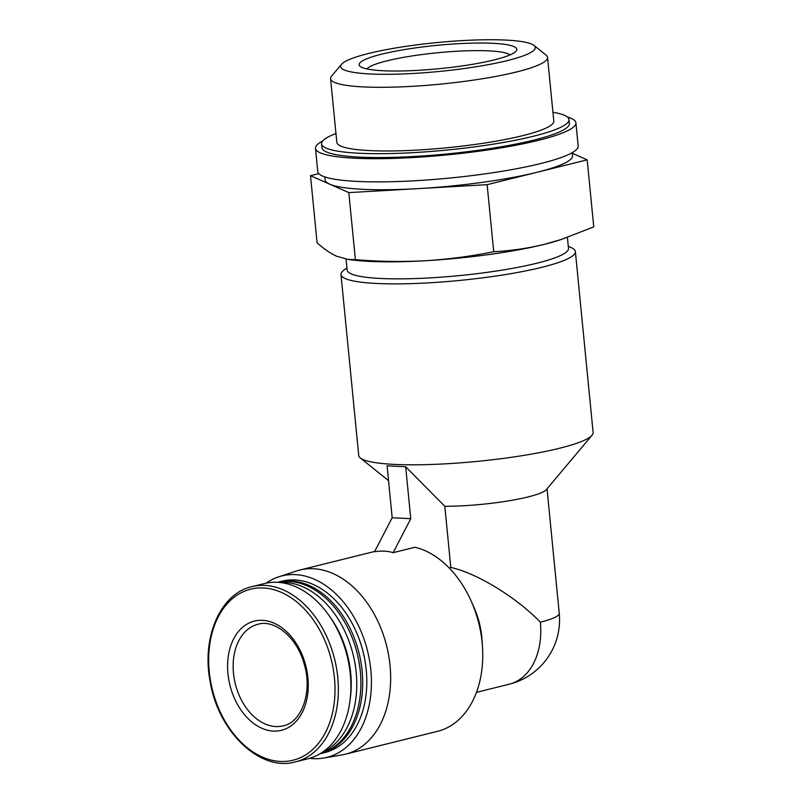 <?xml version="1.0" encoding="UTF-8"?>
<svg xmlns="http://www.w3.org/2000/svg" width="802" height="802" viewBox="0 0 802 802"><rect width="100%" height="100%" fill="white"/><g stroke="black" fill="none" stroke-linecap="round" stroke-linejoin="round"><path stroke-width="1.2" d="M572.317 153.272L587.184 159.839L593.751 226.876L561.49 239.407L544.237 244.369A124.3 18.406 -5.6 0 0 559.505 240.069A124.3 18.406 -5.6 0 0 561.23 239.497M348.118 259.437L354.334 260.179A124.3 18.406 -5.6 0 0 425.05 260.75A124.3 18.406 -5.6 0 0 544.237 244.369C527.546 248.389 510.714 250.836 493.721 251.718C470.985 256.309 448.097 259.317 425.05 260.75C401.982 261.963 378.765 261.592 355.386 259.647L348.118 259.427L336.73 256.269C330.334 253.342 323.787 248.841 317.081 242.755L310.504 175.708L318.815 173.643M449.1 567.866L450.804 567.445L444.809 506.283L405.672 466.764L387.085 465.822L392.178 517.741L374.544 551.726C381.461 550.653 387.657 550.964 393.14 552.668L414.965 547.255A94.857 66.015 76.1 0 1 471.185 601.119L474.082 607.635A66.396 46.205 76.1 0 1 481.982 639.445L482.463 646.552A94.857 66.015 76.1 0 1 437.591 731.314L345.492 754.181A94.857 66.015 76.1 0 1 342.213 754.862L323.687 758.05A93.483 65.062 76.1 0 1 309.652 758.321M450.804 567.445C476.759 573.089 516.257 597.239 540.347 622.172A66.396 46.205 76.1 0 1 509.16 684.226A66.396 66.396 0 0 0 559.245 613.299L547.034 488.799M307.898 677.73A56.26 39.148 76.1 0 1 273.352 731.073A56.26 39.148 76.1 0 1 227.948 673.67A56.26 39.148 76.1 0 1 262.495 620.327A56.26 39.148 76.1 0 1 307.898 677.73M251.878 586.663L264.409 583.555A90.275 62.827 76.1 0 1 350.314 674.422A90.275 62.827 76.1 0 1 307.918 758.792L295.387 761.9C260.429 772.065 218.284 732.025 210.174 681.65C201.402 637.349 220.45 593.47 251.878 586.663A90.275 62.827 76.1 0 1 337.782 677.54A90.275 62.827 76.1 0 1 295.387 761.9M329.602 616.397A84.39 58.726 76.1 0 1 350.685 673.078A84.39 58.726 76.1 0 1 350.173 699.274M279.647 582.483A88.31 61.463 76.1 0 1 356.208 672.547A88.31 61.463 76.1 0 1 321.893 752.617M277.602 582.322A88.31 61.463 76.1 0 1 350.113 632.838A88.31 61.463 76.1 0 1 360.319 671.525A88.31 61.463 76.1 0 1 360.619 675.144A88.31 61.463 76.1 0 1 320.148 753.71M350.113 632.838L350.243 633.139A87.007 60.551 76.1 0 1 360.298 671.254A87.007 60.551 76.1 0 1 360.589 674.813L360.619 675.144M277.542 582.322A88.31 61.463 76.1 0 1 278.104 582.172A88.31 61.463 76.1 0 1 362.143 671.073A88.31 61.463 76.1 0 1 320.67 753.599A88.31 61.463 76.1 0 1 320.098 753.74M278.104 582.172L282.204 581.159A88.31 61.463 76.1 0 1 356.038 631.364A88.31 61.463 76.1 0 1 366.243 670.051A88.31 61.463 76.1 0 1 366.544 673.67A88.31 61.463 76.1 0 1 324.77 752.587L320.67 753.599M356.038 631.364L356.178 631.665A87.007 60.551 76.1 0 1 366.223 669.78A87.007 60.551 76.1 0 1 366.524 673.349L366.544 673.67M266.164 583.154A93.483 65.062 76.1 0 1 278.695 576.828A93.483 65.062 76.1 0 1 370.825 670.011A93.483 65.062 76.1 0 1 323.687 758.05M278.695 576.828L296.56 570.984A94.857 66.015 76.1 0 1 299.778 570.052A94.857 66.015 76.1 0 1 390.043 665.54A94.857 66.015 76.1 0 1 345.492 754.181M471.185 601.119A94.857 66.015 76.1 0 1 482.142 642.673A94.857 66.015 76.1 0 1 482.463 646.552M444.809 506.283A66.396 9.835 -5.6 0 0 546.362 489.601L592.056 435.235A117.754 17.433 -5.6 0 0 593.119 432.509L575.375 251.577A117.754 17.433 -5.6 0 0 571.245 247.607L568.287 246.274M346.925 267.978L344.279 269.863A117.754 17.433 -5.6 0 0 340.99 274.555L358.735 455.486A117.754 17.433 -5.6 0 0 360.309 457.962A117.754 17.433 -5.6 0 0 477.631 461.35A117.754 17.433 -5.6 0 0 592.056 435.235M340.99 274.555A117.754 17.433 -5.6 0 0 459.887 280.419A117.754 17.433 -5.6 0 0 575.375 251.577M346.053 259.126L347.126 270.053A111.207 16.471 -5.6 0 0 459.416 275.597A111.207 16.471 -5.6 0 0 568.488 248.349L567.415 237.402M587.184 159.839L487.145 184.671L348.81 192.61L310.504 175.708M493.721 251.718L487.145 184.671M355.386 259.647L348.81 192.61M324.85 176.911L325.141 179.899A124.3 18.406 -5.6 0 0 329.662 184.159A124.3 18.406 -5.6 0 0 417.982 188.64A124.3 18.406 -5.6 0 0 537.16 172.25A124.3 18.406 -5.6 0 0 572.548 155.638L572.247 152.651M322.745 140.941A130.836 19.378 -5.6 0 0 315.477 148.34L317.742 171.528A130.836 19.378 -5.6 0 0 449.852 178.044A130.836 19.378 -5.6 0 0 578.172 145.994L575.896 122.806A130.836 19.378 -5.6 0 0 567.325 116.962M315.477 148.34A130.836 19.378 -5.6 0 0 447.576 154.856A130.836 19.378 -5.6 0 0 575.896 122.806M335.968 133.543A124.3 18.406 -5.6 0 0 321.602 143.839L321.983 147.708A124.3 18.406 -5.6 0 0 447.486 153.894A124.3 18.406 -5.6 0 0 569.39 123.448L569.009 119.588A124.3 18.406 -5.6 0 0 552.919 112.27M321.602 143.839A124.3 18.406 -5.6 0 0 447.105 150.034A124.3 18.406 -5.6 0 0 569.009 119.588M547.545 57.413L553.791 121.082A109.002 16.14 174.4 0 1 488.037 142.525A109.002 16.14 174.4 0 1 369.341 150.575A109.002 16.14 174.4 0 1 336.83 142.355L330.584 78.686A109.002 16.14 -5.6 0 0 440.639 84.11A109.002 16.14 -5.6 0 0 547.545 57.413A109.002 16.14 -5.6 0 0 546.082 55.127L534.012 45.433A97.804 14.486 -5.6 0 0 506.142 40.1A97.804 14.486 -5.6 0 0 406.474 46.275A97.804 14.486 -5.6 0 0 341.532 64.3A97.804 14.486 -5.6 0 0 439.396 71.438A97.804 14.486 -5.6 0 0 534.012 45.433M341.532 64.3L331.567 76.16A109.002 16.14 -5.6 0 0 330.584 78.686M493.19 43.318A79.208 11.729 -5.6 0 0 401.581 50.065A79.208 11.729 -5.6 0 0 360.208 66.416A79.208 11.729 -5.6 0 0 439.125 68.701A79.208 11.729 -5.6 0 0 516.097 51.127A79.208 11.729 -5.6 0 0 493.19 43.318M392.178 517.741L410.764 518.693L405.672 466.764M393.14 552.668L410.764 518.693M510.032 54.897A72.671 10.757 -5.6 0 0 489.26 50.887A72.671 10.757 -5.6 0 0 415.005 55.508A72.671 10.757 -5.6 0 0 366.895 68.932M334.454 677.901A88.12 61.323 76.1 0 1 247.898 748.246A88.12 61.323 76.1 0 1 233.171 598.031A88.12 61.323 76.1 0 1 334.454 677.901M540.347 622.172A66.396 9.835 -5.6 0 0 559.245 613.299M233.472 673.139A52.331 36.421 -103.9 0 0 283.266 725.81C300.991 722.742 312.91 692.858 304.259 664.287C297.141 637.059 274.194 619.124 258.054 624.227A52.331 36.421 -103.9 0 0 233.472 673.139M559.505 240.069L561.49 239.417M476.488 692.337L509.16 684.226M299.778 570.052L374.684 551.455M388.529 480.619L360.309 457.962"/></g></svg>
